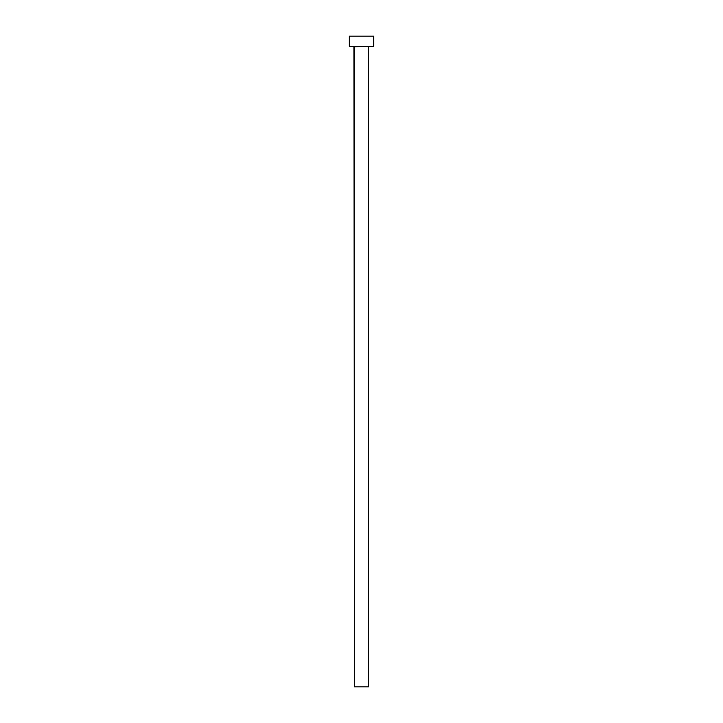 <?xml version="1.0" encoding="UTF-8"?>
<svg xmlns="http://www.w3.org/2000/svg" width="723" height="723" viewBox="0 0 723 723"><rect width="100%" height="100%" fill="white"/><g stroke="black" fill="none" stroke-linecap="round" stroke-linejoin="round"><path stroke-width="1.08" d="M354.378 686.85L353.981 46.317L369.019 46.317L354.378 46.724L354.378 686.85L368.622 686.85L368.622 46.724L368.622 686.85M349.299 36.15L349.299 46.317L373.701 46.317L373.701 36.15L349.299 36.15L349.299 46.317L373.701 46.317L373.701 36.15L349.299 36.15M368.613 686.85L354.387 686.85"/></g></svg>
